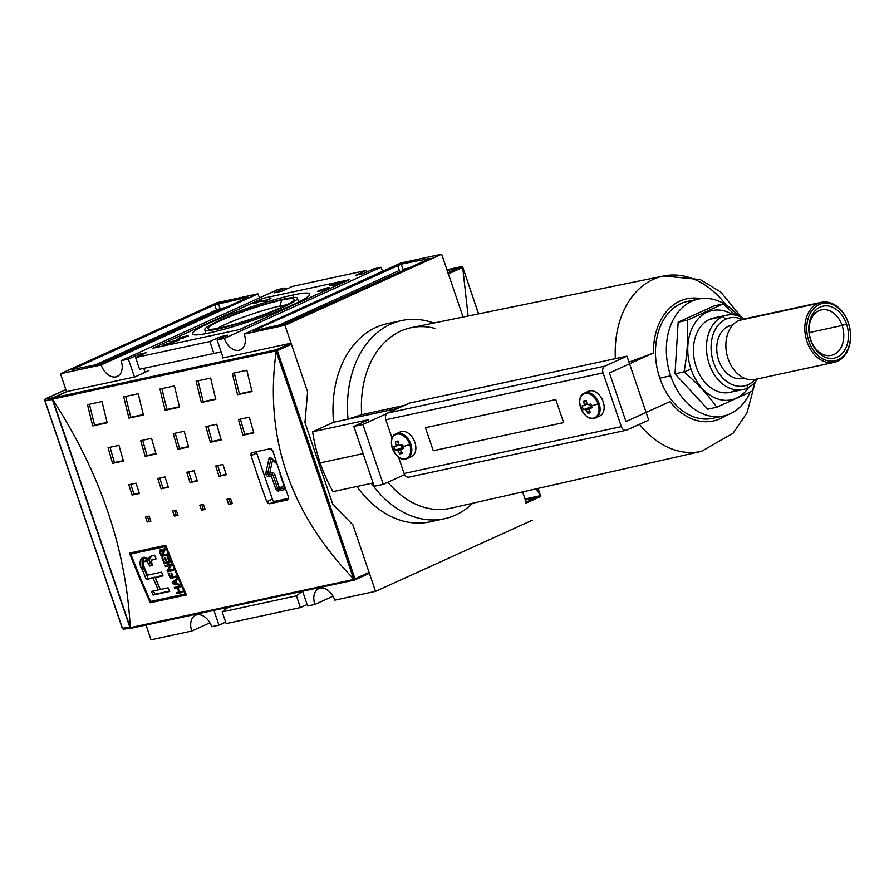 <?xml version="1.0" encoding="UTF-8"?>
<svg xmlns="http://www.w3.org/2000/svg" width="894" height="894" viewBox="0 0 894 894"><rect width="100%" height="100%" fill="white"/><g stroke="black" fill="none" stroke-linecap="round" stroke-linejoin="round"><path stroke-width="1.34" d="M217.354 328.478A40.632 4.336 161.2 0 1 279.967 306.061A40.632 4.336 161.2 0 1 286.628 304.899A40.632 4.336 161.2 0 0 279.967 306.061A40.632 4.336 -18.8 0 0 217.354 328.478M281.655 300.093A45.426 4.85 161.2 0 1 281.319 307.447A45.426 4.85 161.2 0 1 220.472 327.852A45.426 4.85 161.2 0 1 208.481 329.014A45.426 4.85 161.2 0 1 231.892 315.828A45.426 4.85 161.2 0 1 281.655 300.093A45.426 4.85 161.2 0 1 293.981 299.915A45.426 4.85 161.2 0 1 265.999 313.76A45.426 4.85 161.2 0 1 220.472 327.852A45.426 4.85 161.2 0 1 220.807 320.499A45.426 4.85 161.2 0 1 281.655 300.093L279.967 306.061L280.56 307.782M284.013 299.021A48.924 5.219 -18.8 0 0 232.675 315.09A48.924 5.219 -18.8 0 0 204.748 329.741A48.924 5.219 -18.8 0 0 218.114 328.925A48.924 5.219 -18.8 0 0 269.463 312.855A48.924 5.219 -18.8 0 0 297.378 298.205A48.924 5.219 -18.8 0 0 284.013 299.021A48.924 5.219 161.2 0 1 283.655 306.944A48.924 5.219 161.2 0 1 218.114 328.925A48.924 5.219 161.2 0 1 218.482 321.002A48.924 5.219 161.2 0 1 284.013 299.021M298.507 301.524A61.965 6.616 161.2 0 1 300.418 301.166A61.965 6.616 -18.8 0 0 298.507 301.524M204.156 333.931A61.965 6.616 161.2 0 1 205.888 333.06A61.965 6.616 -18.8 0 0 204.156 333.931M292.807 295.031A61.965 6.616 161.2 0 1 309.726 294.003A61.965 6.616 161.2 0 1 274.357 312.554A61.965 6.616 161.2 0 1 209.33 332.914A61.965 6.616 161.2 0 1 192.4 333.943A61.965 6.616 161.2 0 1 227.769 315.392A61.965 6.616 161.2 0 1 292.807 295.031A61.965 6.616 161.2 0 1 292.349 305.066A61.965 6.616 161.2 0 1 209.33 332.914A61.965 6.616 -18.8 0 1 209.788 322.879A61.965 6.616 -18.8 0 1 292.807 295.031L293.634 297.478M334.546 285.32L334.546 285.32C335.831 284.683 335.529 284.594 333.63 285.052L329.417 285.745L334.624 284.616C337.15 284.013 337.541 284.158 335.786 285.03L334.546 285.32C335.831 284.683 335.529 284.594 333.63 285.052C335.529 284.594 335.831 284.683 334.546 285.32L335.786 285.03C337.541 284.158 337.15 284.013 334.624 284.616L329.417 285.745L333.63 285.052M336.982 284.303L335.786 285.03M264.088 300.652L270.971 298.473L264.4 301.457L260.333 301.122L255.46 303.345C253.393 303.781 253.27 303.558 255.069 302.675L261.629 300.529L264.602 301.367L261.629 300.529L255.069 302.675C253.27 303.558 253.393 303.781 255.46 303.345C253.393 303.781 253.27 303.558 255.069 302.675L255.315 303.379L255.069 302.675M256.511 302.373L260.333 301.122L264.4 301.457L270.971 298.473L264.49 301.032M176.286 339.284L183.225 338.29L176.286 339.284M162.507 345.754L163.993 344.838C161.87 345.9 162.205 346.123 164.988 345.497L174.989 341.72L164.988 345.497C162.205 346.123 161.87 345.9 163.993 344.838L169.67 342.894L165.021 344.626L164.362 345.341L165.882 345.084L173.458 342.279L164.362 345.341M179.303 339.418L179.728 339.91L174.9 341.497L178.353 339.854L170.542 341.899L175.727 340.513M171.771 341.91L174.922 340.458M174.017 341.206L178.353 339.854M188.243 336.043L179.247 338.491L183.505 336.557L188.243 336.043L187.841 335.574L188.243 336.043L183.114 337.708M183.505 336.557L179.068 338.021L182.164 337.586M327.036 287.902C329.707 287.309 330.098 287.499 328.199 288.471L320.22 291.019C317.426 291.656 317.001 291.478 318.923 290.472L327.036 287.902L318.923 290.472C317.001 291.478 317.426 291.656 320.22 291.019L328.199 288.471C330.098 287.499 329.707 287.309 327.036 287.902L327.036 287.902M329.473 287.656L327.148 288.706C328.534 287.969 328.187 287.846 326.087 288.337L319.974 290.248L319.158 291.232M317.638 291.288L318.923 290.472M334.803 283.543L342.815 281.822L331.518 285.041L336.11 282.705L330.467 285.264L342.815 281.822L334.803 283.543M274.447 292.807L285.063 287.991L285.566 289.477L285.063 287.991L274.447 292.807L281.688 291.243L292.304 286.426L366.529 270.413L367.043 271.899L366.529 270.413L355.913 275.229L366.529 270.413L292.304 286.426L281.688 291.243L274.447 292.807M239.056 350.314A14.952 10.057 65.6 0 0 244.23 334.088L284.962 325.304L244.23 334.088L400.925 262.981L244.23 334.088A14.952 10.057 65.6 0 1 240.452 349.856A14.952 10.057 65.6 0 1 239.056 350.314A14.952 10.057 65.6 0 1 224.316 338.39L381.012 267.284A14.952 10.057 -114.4 0 0 382.8 271.217A14.952 10.057 65.6 0 1 381.012 267.284L373.77 268.848L363.154 273.665L355.913 275.229L363.154 273.665L373.77 268.848L381.012 267.284L224.316 338.39L217.074 339.955L224.316 338.39A14.952 10.057 65.6 0 0 239.056 350.314L241.704 349.107M227.691 335.138L217.074 339.955L223.165 357.857L217.074 339.955L227.691 335.138L220.449 336.703L209.833 341.519L213.811 353.231L209.833 341.519L135.597 357.533L209.833 341.519L220.449 336.703L220.952 338.189L220.449 336.703L227.691 335.138M146.214 352.717L135.597 357.533L139.587 369.244L221.142 351.923L139.587 369.244L135.597 357.533L146.214 352.717L138.972 354.281L146.214 352.717M138.972 354.281L128.356 359.097L134.458 377L128.356 359.097L121.115 360.662L128.356 359.097L138.972 354.281L139.486 355.767L138.972 354.281M115.952 376.877A14.952 10.057 65.6 0 0 121.115 360.662L277.822 289.555L285.063 287.991L277.822 289.555L121.115 360.662A14.952 10.057 65.6 0 1 117.337 376.419A14.952 10.057 65.6 0 1 115.952 376.877A14.952 10.057 65.6 0 1 101.201 364.953L60.468 373.748L101.201 364.953L257.908 293.847A14.952 10.057 -114.4 0 0 259.685 297.78A14.952 10.057 65.6 0 1 257.908 293.847L217.175 302.641L257.908 293.847L101.201 364.953A14.952 10.057 65.6 0 0 115.952 376.877L118.6 375.681M333.015 596.22L314.889 604.445A14.952 10.057 65.6 0 1 320.052 588.23A14.952 10.057 -114.4 0 0 318.666 588.688A14.952 10.057 -114.4 0 0 314.889 604.445L307.648 606.009L314.889 604.445L333.015 596.22M307.134 604.523L300.406 607.574L296.417 595.862L222.193 611.887L296.417 595.862L302.44 591.269L296.417 595.862L300.406 607.574L226.171 623.587L300.406 607.574L307.134 604.523M225.668 622.101L218.929 625.152L213.901 610.367L218.929 625.152L211.688 626.716L218.929 625.152L225.668 622.101M196.948 614.793A14.952 10.057 -114.4 0 0 195.562 615.251A14.952 10.057 -114.4 0 0 191.774 631.019A14.952 10.057 65.6 0 1 196.948 614.793A14.952 10.057 65.6 0 1 211.688 626.716A14.952 10.057 -114.4 0 0 196.948 614.793M209.911 622.783L191.774 631.019L151.041 639.802L191.774 631.019L209.911 622.783M226.171 623.587L222.193 611.887L226.171 623.587M146.013 625.018L151.041 639.802L146.013 625.018M60.468 373.748L66.614 391.796L60.468 373.748L217.175 302.641L60.468 373.748M334.803 600.153A14.952 10.057 -114.4 0 0 320.052 588.23A14.952 10.057 65.6 0 1 334.803 600.153L375.536 591.359L532.243 520.252L375.536 591.359L334.803 600.153M352.895 524.845L375.536 591.359L352.895 524.845L332.836 504.417L304.966 422.549L307.603 391.818L304.966 422.549L332.836 504.417L352.895 524.845L369.088 572.428A1.084 0.726 65.6 0 1 368.719 573.613A1.084 0.726 -114.4 0 0 369.088 572.428L352.895 524.845L332.836 504.417L352.895 524.845M307.648 606.009L302.608 591.225L307.648 606.009M284.962 325.304L307.603 391.818L304.966 422.549L332.836 504.417L304.966 422.549L307.603 391.818L284.962 325.304L441.658 254.198L463.07 317.057L441.658 254.198L284.962 325.304M400.925 262.981L441.658 254.198L400.925 262.981M283.756 324.343L254.779 330.59L287.387 323.125L430.182 258.332L283.756 324.343M430.182 258.332L401.238 264.143L430.182 258.332M401.238 264.143L254.801 330.154L397.595 265.362L399.339 270.48L277.799 325.628L399.339 270.48A2.716 1.833 65.6 0 0 400.21 271.932A2.716 1.833 65.6 0 1 399.339 270.48L397.595 265.362L401.238 264.143L402.982 269.262A2.716 1.989 -102.2 0 1 403.172 270.591A2.716 1.989 77.8 0 0 402.982 269.262L401.238 264.143M254.801 330.154L254.041 330.646L254.801 330.154M218.382 303.602L247.347 297.344L214.739 304.82L71.956 369.613L214.739 304.82L216.482 309.939L94.943 365.087L220.125 308.709L218.382 303.602L214.739 304.82L216.482 309.939A2.716 1.833 -114.4 0 0 217.365 311.38A2.716 1.833 65.6 0 1 216.482 309.939L220.125 308.709L218.382 303.602M71.956 369.613L100.899 363.802L71.956 369.613M100.899 363.802L247.325 297.791L100.899 363.802M247.325 297.791L248.096 297.3L247.325 297.791M522.588 491.912L526.063 502.104A1.084 0.726 65.6 0 1 525.683 503.288M228.205 607.283L222.193 611.887L228.205 607.283M225.746 609.16L225.322 607.909L225.746 609.16M143.8 368.44L145.107 372.295L143.8 368.44M275.061 501.277L288.717 498.327L275.061 501.277L269.507 503.791L287.611 499.891L269.507 503.791L266.77 501.657A815.384 596.767 -102.2 0 1 251.091 455.605A815.384 596.767 77.8 0 0 266.77 501.657L272.379 499.109A2.716 1.833 -114.4 0 0 275.061 501.277A2.716 1.833 -114.4 0 1 272.379 499.109L256.712 453.057L272.379 499.109L266.77 501.657L268.178 503.49L269.507 503.791L275.061 501.277M252.097 452.632L250.979 453.906L251.091 455.605L256.712 453.057A2.716 1.833 -114.4 0 1 256.522 451.671A2.716 1.833 -114.4 0 0 256.712 453.057L251.091 455.605L252.097 452.632L270.2 448.721L251.84 452.71M163.993 344.838L169.67 342.894L165.021 344.626M178.722 340.122L179.728 339.91M184.186 336.669L187.841 335.574L188.031 336.133L187.841 335.574M180.119 337.798L182.6 336.982M183.695 337.027L186.891 335.999M319.974 290.248C318.543 290.997 318.946 291.12 321.169 290.595L327.215 288.896L321.169 290.595C318.946 291.12 318.543 290.997 319.974 290.248L326.087 288.337C328.187 287.846 328.534 287.969 327.148 288.706M150.594 601.472A815.384 596.767 -102.2 0 1 130.792 554.034L165.379 546.58A815.384 596.767 77.8 0 0 185.17 594.007L150.594 601.472L185.17 594.007A815.384 596.767 -102.2 0 1 165.379 546.58L130.792 554.034A815.384 596.767 77.8 0 0 150.594 601.472M170.24 562.561A815.384 596.767 -102.2 0 1 167.848 556.649L167.167 556.794A815.384 596.767 77.8 0 0 169.122 561.655L167.133 562.08A815.384 596.767 -102.2 0 1 165.345 557.644L164.652 557.789A815.384 596.767 77.8 0 0 166.44 562.225L164.608 562.628A815.384 596.767 -102.2 0 1 162.686 557.878L161.993 558.024A815.384 596.767 77.8 0 0 164.34 563.835L170.24 562.561L164.34 563.835A815.384 596.767 -102.2 0 1 161.993 558.024L162.686 557.878A815.384 596.767 77.8 0 0 164.608 562.628L166.44 562.225A815.384 596.767 -102.2 0 1 164.652 557.789L165.345 557.644A815.384 596.767 77.8 0 0 167.133 562.08L169.122 561.655A815.384 596.767 -102.2 0 1 167.167 556.794L167.848 556.649A815.384 596.767 77.8 0 0 170.24 562.561M173.201 576.697A815.384 596.767 -102.2 0 1 171.648 573.032L170.966 573.177A815.384 596.767 77.8 0 0 172.508 576.854L170.676 577.245A815.384 596.767 -102.2 0 1 168.899 573.054L168.217 573.199A815.384 596.767 77.8 0 0 170.43 578.44L176.33 577.166A815.384 596.767 -102.2 0 1 175.883 576.127L173.201 576.697L175.883 576.127A815.384 596.767 77.8 0 0 176.33 577.166L170.43 578.44A815.384 596.767 -102.2 0 1 168.217 573.199L168.899 573.054A815.384 596.767 77.8 0 0 170.676 577.245L172.508 576.854A815.384 596.767 -102.2 0 1 170.966 573.177L171.648 573.032A815.384 596.767 77.8 0 0 173.201 576.697M179.683 591.862A815.384 596.767 -102.2 0 1 177.895 587.805L180.655 587.202A815.384 596.767 -102.2 0 1 180.197 586.162L174.296 587.436A815.384 596.767 77.8 0 0 174.755 588.476L177.202 587.95A815.384 596.767 77.8 0 0 178.99 592.007L176.543 592.543A815.384 596.767 77.8 0 0 177.001 593.582L182.901 592.309A815.384 596.767 -102.2 0 1 182.443 591.269L179.683 591.862L182.443 591.269A815.384 596.767 77.8 0 0 182.901 592.309L177.001 593.582A815.384 596.767 -102.2 0 1 176.543 592.543L178.99 592.007A815.384 596.767 -102.2 0 1 177.202 587.95L174.755 588.476A815.384 596.767 -102.2 0 1 174.296 587.436L180.197 586.162A815.384 596.767 77.8 0 0 180.655 587.202L177.895 587.805A815.384 596.767 77.8 0 0 179.683 591.862M146.348 579.457A815.384 596.767 -102.2 0 1 142.235 569.523L142.023 558.024L148.527 559.476L148.382 558.158L149.846 556.481L154.595 555.196A815.384 596.767 77.8 0 0 156.07 558.906L152.874 559.599C151.22 559.722 150.74 560.84 151.421 562.952L152.36 565.477L149.756 566.047L147.465 561.7L146.158 561.13L143.476 561.756L142.917 563.421L144.202 567.187A815.384 596.767 77.8 0 0 147.499 575.2L161.49 572.171A815.384 596.767 77.8 0 0 163.032 575.859L155.299 577.524A815.384 596.767 77.8 0 0 160.406 589.481L168.139 587.805A815.384 596.767 77.8 0 0 169.737 591.459L153.053 595.058A815.384 596.767 -102.2 0 1 151.455 591.403L158.249 589.939A815.384 596.767 -102.2 0 1 153.142 577.993L146.348 579.457A815.384 596.767 -102.2 0 1 142.235 569.523C136.894 562.125 142.124 553.062 148.527 559.476L148.382 558.158L149.846 556.481L154.595 555.196A815.384 596.767 77.8 0 0 156.07 558.906L151.321 560.314L152.36 565.477L149.756 566.047L146.907 561.331L143.476 561.756L142.917 563.421L144.202 567.187A815.384 596.767 77.8 0 0 147.499 575.2L161.49 572.171A815.384 596.767 77.8 0 0 163.032 575.859L155.299 577.524A815.384 596.767 77.8 0 0 160.406 589.481L168.139 587.805A815.384 596.767 77.8 0 0 169.737 591.459L153.053 595.058A815.384 596.767 -102.2 0 1 151.455 591.403L158.249 589.939A815.384 596.767 -102.2 0 1 153.142 577.993L146.348 579.457M179.828 585.324A815.384 596.767 -102.2 0 1 179.359 584.229L177.247 583.816A815.384 596.767 -102.2 0 1 175.872 580.597L177.28 579.424A815.384 596.767 -102.2 0 1 176.811 578.317L172.162 582.508A815.384 596.767 77.8 0 0 172.676 583.693L179.828 585.324L172.676 583.693A815.384 596.767 -102.2 0 1 172.162 582.508L176.811 578.317A815.384 596.767 77.8 0 0 177.28 579.424L175.872 580.597A815.384 596.767 77.8 0 0 177.247 583.816L179.359 584.229A815.384 596.767 77.8 0 0 179.828 585.324M168.463 570.394L171.391 565.366A815.384 596.767 -102.2 0 1 170.933 564.248L165.032 565.522A815.384 596.767 77.8 0 0 165.468 566.572L170.072 565.578L167.133 570.607A815.384 596.767 77.8 0 0 167.603 571.724L173.503 570.45A815.384 596.767 -102.2 0 1 173.056 569.4L168.463 570.394L173.056 569.4A815.384 596.767 77.8 0 0 173.503 570.45L167.603 571.724A815.384 596.767 -102.2 0 1 167.133 570.607L170.072 565.578L165.468 566.572A815.384 596.767 -102.2 0 1 165.032 565.522L170.933 564.248A815.384 596.767 77.8 0 0 171.391 565.366L168.463 570.394M160.473 549.732L162.976 551.598L164.462 550.246L163.01 550.916L164.496 548.167A815.384 596.767 77.8 0 0 164.977 549.397L163.68 551.654L163.747 553.442A815.384 596.767 77.8 0 0 164.228 554.671L166.843 554.101A815.384 596.767 77.8 0 0 167.256 555.163L161.356 556.437L163.2 555.599A812.668 594.778 -102.2 0 1 162.931 554.951A812.668 594.778 -102.2 0 0 163.2 555.599L167.1 554.761L161.356 556.437A815.384 596.767 -102.2 0 1 159.959 552.917L159.557 550.581L160.473 549.732L159.959 552.917A815.384 596.767 77.8 0 0 161.356 556.437L167.256 555.163A815.384 596.767 -102.2 0 1 166.843 554.101L164.228 554.671A815.384 596.767 -102.2 0 1 163.747 553.442L164.977 549.397A815.384 596.767 -102.2 0 1 164.496 548.167L162.976 551.598L160.194 549.821M132.625 553.207L166.027 545.999L132.625 553.207M166.128 546.234L165.379 546.58L166.128 546.234M185.918 593.672L185.17 594.007L185.918 593.672M131.53 552.66A812.668 594.778 77.8 0 0 131.876 553.542A812.668 594.778 77.8 0 1 131.53 552.66M151.801 601.204A812.668 594.778 77.8 0 0 152.114 601.908L186.298 594.532L150.27 602.746A815.384 596.767 -102.2 0 1 129.541 553.084L165.748 545.273A815.384 596.767 77.8 0 0 186.477 594.935L150.27 602.746A815.384 596.767 -102.2 0 1 129.541 553.084L165.748 545.273A815.384 596.767 77.8 0 0 186.477 594.935L152.114 601.908A812.668 594.778 77.8 0 1 151.801 601.204M53.26 397.864L67.285 391.494L134.994 376.888L67.285 391.494A1.084 0.726 -114.4 0 0 67.095 391.583A1.084 0.726 65.6 0 1 67.285 391.494L53.26 397.864L276.313 349.733L290.338 343.363A1.084 0.726 65.6 0 1 291.41 344.235A1.084 0.726 -114.4 0 0 290.338 343.363L222.628 357.98L290.338 343.363L276.425 350.213L277.308 350.627L354.996 578.831L369.088 572.428L354.996 578.831L354.56 579.759L353.644 578.932C290.058 513.156 264.244 437.311 276.179 351.398L276.313 349.733L53.26 397.864L52.288 398.579L53.26 397.864L52.288 398.579L52.757 399.607C100.173 472.714 125.998 548.558 130.222 627.141C125.998 548.558 100.173 472.714 52.757 399.607L130.435 628.124L354.672 579.982L368.82 573.579M276.179 351.398C264.244 437.311 290.058 513.156 353.644 578.932L276.201 350.861L52.511 399.126L130.368 627.934L353.99 579.368L276.179 351.398M232.351 503.613L228.73 504.395A815.384 596.767 -102.2 0 1 226.908 499.31L230.529 498.528A815.384 596.767 77.8 0 0 232.351 503.613L228.73 504.395A815.384 596.767 -102.2 0 1 226.908 499.31L230.529 498.528A815.384 596.767 77.8 0 0 232.351 503.613M150.874 521.191L147.253 521.973A815.384 596.767 -102.2 0 1 145.443 516.888L149.063 516.106A815.384 596.767 77.8 0 0 150.874 521.191L147.253 521.973A815.384 596.767 -102.2 0 1 145.443 516.888L149.063 516.106A815.384 596.767 77.8 0 0 150.874 521.191M178.029 515.335L174.408 516.117A815.384 596.767 -102.2 0 1 172.598 511.033L176.219 510.25A815.384 596.767 77.8 0 0 178.029 515.335L174.408 516.117A815.384 596.767 -102.2 0 1 172.598 511.033L176.219 510.25A815.384 596.767 77.8 0 0 178.029 515.335M226.283 474.736L219.041 476.301A815.384 596.767 -102.2 0 1 215.711 465.998L222.952 464.433A815.384 596.767 77.8 0 0 226.283 474.736L219.041 476.301A815.384 596.767 -102.2 0 1 215.711 465.998L222.952 464.433A815.384 596.767 77.8 0 0 226.283 474.736M139.386 493.488L132.144 495.052A815.384 596.767 -102.2 0 1 128.803 484.749L136.044 483.185A815.384 596.767 77.8 0 0 139.386 493.488L132.144 495.052A815.384 596.767 -102.2 0 1 128.803 484.749L136.044 483.185A815.384 596.767 77.8 0 0 139.386 493.488M168.351 487.241L161.11 488.806A815.384 596.767 -102.2 0 1 157.769 478.502L165.01 476.938A815.384 596.767 77.8 0 0 168.351 487.241L161.11 488.806A815.384 596.767 -102.2 0 1 157.769 478.502L165.01 476.938A815.384 596.767 77.8 0 0 168.351 487.241M253.818 432.897L242.956 435.244A815.384 596.767 -102.2 0 1 238.463 419.554L249.325 417.219A815.384 596.767 77.8 0 0 253.818 432.897L242.956 435.244A815.384 596.767 -102.2 0 1 238.463 419.554L249.325 417.219A815.384 596.767 77.8 0 0 253.818 432.897M221.231 439.926L210.369 442.273A815.384 596.767 -102.2 0 1 205.877 426.594L216.739 424.248A815.384 596.767 77.8 0 0 221.231 439.926L210.369 442.273A815.384 596.767 -102.2 0 1 205.877 426.594L216.739 424.248A815.384 596.767 77.8 0 0 221.231 439.926M123.461 461.025L112.599 463.371A815.384 596.767 -102.2 0 1 108.107 447.682L118.969 445.346A815.384 596.767 77.8 0 0 123.461 461.025L112.599 463.371A815.384 596.767 -102.2 0 1 108.107 447.682L118.969 445.346A815.384 596.767 77.8 0 0 123.461 461.025M156.059 453.996L145.186 456.342A815.384 596.767 -102.2 0 1 140.704 440.653L151.567 438.306A815.384 596.767 77.8 0 0 156.059 453.996L145.186 456.342A815.384 596.767 -102.2 0 1 140.704 440.653L151.567 438.306A815.384 596.767 77.8 0 0 156.059 453.996M252.052 391.55L237.569 394.679A815.384 596.767 -102.2 0 1 232.373 373.401L246.856 370.284A815.384 596.767 77.8 0 0 252.052 391.55L237.569 394.679A815.384 596.767 -102.2 0 1 232.373 373.401L246.856 370.284A815.384 596.767 77.8 0 0 252.052 391.55M215.845 399.361L201.362 402.49A815.384 596.767 -102.2 0 1 196.166 381.213L210.649 378.095A815.384 596.767 77.8 0 0 215.845 399.361L201.362 402.49A815.384 596.767 -102.2 0 1 196.166 381.213L210.649 378.095A815.384 596.767 77.8 0 0 215.845 399.361M107.224 422.806L92.741 425.924A815.384 596.767 -102.2 0 1 87.545 404.658L102.028 401.529A815.384 596.767 77.8 0 0 107.224 422.806L92.741 425.924A815.384 596.767 -102.2 0 1 87.545 404.658L102.028 401.529A815.384 596.767 77.8 0 0 107.224 422.806M143.431 414.984L128.948 418.113A815.384 596.767 -102.2 0 1 123.752 396.847L138.235 393.718A815.384 596.767 77.8 0 0 143.431 414.984L128.948 418.113A815.384 596.767 -102.2 0 1 123.752 396.847L138.235 393.718A815.384 596.767 77.8 0 0 143.431 414.984M205.184 509.468L201.563 510.25A815.384 596.767 -102.2 0 1 199.753 505.166L203.374 504.395A815.384 596.767 77.8 0 0 205.184 509.468L201.563 510.25A815.384 596.767 -102.2 0 1 199.753 505.166L203.374 504.395A815.384 596.767 77.8 0 0 205.184 509.468M197.317 480.983L190.076 482.548A815.384 596.767 -102.2 0 1 186.745 472.255L193.987 470.691A815.384 596.767 77.8 0 0 197.317 480.983L190.076 482.548A815.384 596.767 -102.2 0 1 186.745 472.255L193.987 470.691A815.384 596.767 77.8 0 0 197.317 480.983M188.645 446.966L177.783 449.302A815.384 596.767 -102.2 0 1 173.291 433.624L184.153 431.277A815.384 596.767 77.8 0 0 188.645 446.966L177.783 449.302A815.384 596.767 -102.2 0 1 173.291 433.624L184.153 431.277A815.384 596.767 77.8 0 0 188.645 446.966M179.638 407.172L165.155 410.301A815.384 596.767 -102.2 0 1 159.959 389.035L174.442 385.906A815.384 596.767 77.8 0 0 179.638 407.172L165.155 410.301A815.384 596.767 -102.2 0 1 159.959 389.035L174.442 385.906A815.384 596.767 77.8 0 0 179.638 407.172M270.2 448.721L272.826 450.911A815.384 596.767 77.8 0 0 288.494 496.963A815.384 596.767 -102.2 0 1 272.826 450.911L271.508 449.045L270.2 448.721M287.611 499.891L288.684 498.628L288.494 496.963L287.868 499.802M291.41 344.235L307.603 391.818L291.41 344.235L277.308 350.627L291.41 344.235M148.907 370.574L134.994 376.888L148.907 370.574M52.511 399.126L52.288 398.579L52.511 399.126L276.201 350.861L276.425 350.213L277.308 350.627L354.996 578.831L354.694 579.971L353.99 579.368L130.3 627.633M161.903 388.611A812.668 594.778 77.8 0 0 166.999 409.463L179.538 406.759L166.999 409.463A812.668 594.778 77.8 0 1 161.903 388.611M175.235 433.199A812.668 594.778 77.8 0 0 179.616 448.475L188.522 446.553L179.616 448.475A812.668 594.778 77.8 0 1 175.235 433.199M188.701 471.831A812.668 594.778 77.8 0 0 191.908 481.721L197.183 480.581L191.908 481.721A812.668 594.778 77.8 0 1 188.701 471.831M201.731 504.741A812.668 594.778 77.8 0 0 203.396 509.424L201.563 510.25L203.396 509.424A812.668 594.778 77.8 0 1 201.731 504.741M125.696 396.422A812.668 594.778 77.8 0 0 130.792 417.274L143.319 414.57L130.792 417.274A812.668 594.778 77.8 0 1 125.696 396.422M89.489 404.233A812.668 594.778 77.8 0 0 94.585 425.097L107.112 422.381L94.585 425.097A812.668 594.778 77.8 0 1 89.489 404.233M198.11 380.799A812.668 594.778 77.8 0 0 203.206 401.652L215.745 398.947L203.206 401.652A812.668 594.778 77.8 0 1 198.11 380.799M234.317 372.988A812.668 594.778 77.8 0 0 239.413 393.841L251.952 391.136L239.413 393.841A812.668 594.778 77.8 0 1 234.317 372.988M142.649 440.239A812.668 594.778 77.8 0 0 147.029 455.504L155.936 453.582L147.029 455.504A812.668 594.778 77.8 0 1 142.649 440.239M110.063 447.268A812.668 594.778 77.8 0 0 114.432 462.533L123.35 460.611L114.432 462.533A812.668 594.778 77.8 0 1 110.063 447.268M207.821 426.17A812.668 594.778 77.8 0 0 212.202 441.446L221.109 439.524L212.202 441.446A812.668 594.778 77.8 0 1 207.821 426.17M240.419 419.141A812.668 594.778 77.8 0 0 244.788 434.406L253.695 432.484L244.788 434.406A812.668 594.778 77.8 0 1 240.419 419.141M159.735 478.078A812.668 594.778 77.8 0 0 162.943 487.968L168.217 486.828L162.943 487.968A812.668 594.778 77.8 0 1 159.735 478.078M130.77 484.324A812.668 594.778 77.8 0 0 133.977 494.226L139.252 493.086L133.977 494.226A812.668 594.778 77.8 0 1 130.77 484.324M217.667 465.573A812.668 594.778 77.8 0 0 220.874 475.474L226.148 474.334L220.874 475.474A812.668 594.778 77.8 0 1 217.667 465.573M174.576 510.608A812.668 594.778 77.8 0 0 176.241 515.279L174.408 516.117L176.241 515.279A812.668 594.778 77.8 0 1 174.576 510.608M147.409 516.464A812.668 594.778 77.8 0 0 149.086 521.146L147.253 521.973L149.086 521.146A812.668 594.778 77.8 0 1 147.409 516.464M228.886 498.886A812.668 594.778 77.8 0 0 230.551 503.568L228.73 504.395L230.551 503.568A812.668 594.778 77.8 0 1 228.886 498.886M148.192 578.619L154.986 577.155A812.668 594.778 77.8 0 0 160.093 589.101L158.249 589.939L160.093 589.101A812.668 594.778 77.8 0 1 154.986 577.155L148.192 578.619A812.668 594.778 77.8 0 1 144.068 568.685A812.668 594.778 77.8 0 0 148.192 578.619M151.242 555.923L150.36 558.649L148.527 559.476L150.36 558.649L150.337 557.018L151.846 555.565M143.118 557.655L144.068 568.685L142.235 569.523L144.068 568.685L143.118 557.655M153.477 590.968A812.668 594.778 77.8 0 0 154.897 594.231L169.558 591.057L154.897 594.231A812.668 594.778 77.8 0 1 153.477 590.968M157.143 576.686L162.864 575.457L157.143 576.686M143.856 561.544L147.208 560.326L149.343 560.918L151.589 565.209L152.203 565.075L149.756 566.047L151.589 565.209L150.494 562.717L148.65 563.555L150.494 562.717L149.343 560.918M179.739 586.967L177.895 587.805L179.739 586.967M182.722 591.906L178.845 592.744A812.668 594.778 -102.2 0 1 178.565 592.107A812.668 594.778 -102.2 0 0 178.845 592.744L182.722 591.906M179.616 591.727L178.99 592.007L179.616 591.727M179.102 587.246A812.668 594.778 -102.2 0 1 179.046 587.112L176.599 587.637A812.668 594.778 -102.2 0 1 176.319 587A812.668 594.778 -102.2 0 0 176.599 587.637L179.046 587.112A812.668 594.778 -102.2 0 0 179.102 587.246M174.017 583.089L172.676 583.693L174.017 583.089M174.174 582.05A812.668 594.778 -102.2 0 1 174.006 581.67L172.162 582.508L177.068 578.91L174.006 581.67A812.668 594.778 -102.2 0 0 174.174 582.05M174.33 583.156L173.034 582.966L175.313 581.066A815.384 596.767 77.8 0 0 176.42 583.648L173.034 582.966L175.313 581.066A815.384 596.767 77.8 0 0 176.42 583.648L174.33 583.156M177.057 583.357L176.42 583.648L177.057 583.357M175.939 580.776L175.313 581.066L175.939 580.776M176.152 576.764L172.263 577.613A812.668 594.778 -102.2 0 1 171.994 576.965A812.668 594.778 -102.2 0 0 172.263 577.613L176.152 576.764M173.145 576.563L172.508 576.854L173.145 576.563M173.335 570.048L169.435 570.897A812.668 594.778 -102.2 0 1 169.167 570.238A812.668 594.778 -102.2 0 0 169.435 570.897L173.335 570.048M168.765 569.869L167.133 570.607L168.765 569.869M171.257 565.042L170.072 565.578L171.257 565.042M171.201 564.896L167.301 565.734A812.668 594.778 -102.2 0 1 167.033 565.086A812.668 594.778 -102.2 0 0 167.301 565.734L171.201 564.896M170.083 562.158L166.183 562.996A812.668 594.778 -102.2 0 1 165.915 562.348A812.668 594.778 -102.2 0 0 166.183 562.996L170.083 562.158M167.077 561.946L166.44 562.225L167.077 561.946M169.759 561.365L169.122 561.655L169.759 561.365M160.629 552.704L160.886 550.782L162.641 552.548A815.384 596.767 77.8 0 0 163.546 554.816L161.624 555.23A815.384 596.767 -102.2 0 1 160.629 552.704L160.473 551.084L162.037 550.268L160.886 550.782L162.641 552.548A815.384 596.767 77.8 0 0 163.546 554.816L161.624 555.23A815.384 596.767 -102.2 0 1 160.629 552.704M162.574 550L160.886 550.782M164.183 554.526L163.546 554.816L164.183 554.526M163.524 552.146L162.641 552.548L163.524 552.146M448.375 273.91L462.466 267.518L448.375 273.91A1.084 0.726 -114.4 0 0 447.302 273.05A1.084 0.726 65.6 0 1 448.375 273.91L463.07 317.057M539.92 496.841L525.784 503.255A1.084 0.726 -114.4 0 0 526.063 502.104L540.155 495.712L525.001 498.986M461.326 266.68L447.972 272.737L461.326 266.68L446.966 269.776L462.544 266.658L461.326 266.68L462.544 266.658L478.502 313.895M539.708 494.393L536.154 488.839L539.708 494.393M468.11 316.029L462.801 268.479L468.11 316.029M537.92 488.437L540.691 496.204L526.354 502.987M540.155 495.712L537.696 488.493L540.691 496.204L540.155 495.712L526.063 502.104M52.869 397.875L52.355 399.573L52.869 397.875L52.355 399.573L52.869 397.875L66.569 391.65L52.869 397.875L45.605 398.791L65.865 389.605L45.605 398.791A1.363 1.196 82.7 0 0 44.924 400.523A1.363 1.196 -97.3 0 1 45.605 398.791L52.869 397.875M129.865 627.264L131.25 628.113L129.865 627.264L52.355 399.573L44.924 400.523L122.433 628.214L129.865 627.264L52.355 399.573L44.924 400.523L122.433 628.214A1.363 1.196 82.7 0 0 123.987 629.041A1.363 1.196 -97.3 0 1 122.433 628.214L129.865 627.264M725.861 319.169A34.788 25.457 77.8 0 1 742.221 319.37A34.788 25.457 77.8 0 0 725.861 319.169A34.788 25.457 77.8 0 0 713.58 362.539A34.788 25.457 77.8 0 0 748.155 384.655A34.788 25.457 77.8 0 0 755.184 379.414A34.788 25.457 77.8 0 1 748.155 384.655A34.788 25.457 -102.2 0 1 713.58 362.539A34.788 25.457 -102.2 0 1 725.861 319.169L722.643 316.565A38.051 27.848 -102.2 0 1 726.811 315.18A38.051 27.848 -102.2 0 1 744.434 318.89A38.051 27.848 -102.2 0 0 722.643 316.565A38.051 27.848 77.8 0 0 709.21 364.014A38.051 27.848 77.8 0 0 747.026 388.197A38.051 27.848 -102.2 0 1 742.869 389.572A38.051 27.848 -102.2 0 1 708.327 361.154A38.051 27.848 -102.2 0 1 722.643 316.565L709.612 319.382A38.051 27.848 -102.2 0 1 713.781 317.996L726.811 315.18M691.051 369.144A45.661 33.424 -102.2 0 1 696.448 320.924A45.661 33.424 -102.2 0 1 733.002 314.8A45.661 33.424 -102.2 0 0 696.448 320.924A45.661 33.424 -102.2 0 0 691.051 369.144A45.661 33.424 77.8 0 0 748.658 387.37A45.661 33.424 -102.2 0 1 691.051 369.144L684.055 371.893C687.33 354.203 688.38 336.982 687.218 320.242L723.157 303.938L735.281 315.124L723.157 303.938L687.218 320.242C688.38 336.982 687.33 354.203 684.055 371.893C697.197 383.191 708.126 394.969 716.832 407.228C708.126 394.969 697.197 383.191 684.055 371.893L675.004 373.848L707.78 409.184L716.832 407.228L752.77 390.924L716.832 407.228L707.78 409.184L675.004 373.848L678.166 322.198L675.004 373.848L684.055 371.893M742.869 389.572L729.828 392.388A38.051 27.848 -102.2 0 1 695.297 363.97A38.051 27.848 -102.2 0 1 709.612 319.382A38.051 27.848 77.8 0 0 696.18 366.819A38.051 27.848 77.8 0 0 733.996 391.013M747.026 388.197A38.051 27.848 -102.2 0 0 757.386 378.933A38.051 27.848 -102.2 0 1 747.026 388.197L748.155 384.655M754.033 383.18L752.77 390.924L754.033 383.18M714.105 305.893L678.166 322.198L687.218 320.242L678.166 322.198L714.105 305.893L723.157 303.938L714.105 305.893M744.277 378.151L742.746 378.475A27.178 19.892 -102.2 0 1 718.072 358.181A27.178 19.892 -102.2 0 1 728.297 326.332A27.178 19.892 -102.2 0 1 731.281 325.338L732.812 325.014M810.746 339.731A23.278 17.042 77.8 0 0 831.331 355.376A23.278 17.042 77.8 0 0 842.103 325.505A23.278 17.042 77.8 0 0 821.519 309.86A23.278 17.042 77.8 0 0 810.746 339.731A23.278 17.042 77.8 0 0 833.89 354.527A23.278 17.042 77.8 0 0 842.103 325.505L846.517 324.019A26.574 19.456 77.8 0 0 820.1 307.134A26.574 19.456 77.8 0 0 810.724 340.268A26.574 19.456 77.8 0 0 837.13 357.153A26.574 19.456 77.8 0 0 846.517 324.019A26.574 19.456 -102.2 0 1 837.13 357.153A26.574 19.456 -102.2 0 1 810.724 340.268L810.746 339.731A23.278 17.042 -102.2 0 1 818.96 310.699A23.278 17.042 -102.2 0 1 842.103 325.505L809.204 332.602M819.217 304.519A29.357 21.478 77.8 0 0 808.846 341.117A29.357 21.478 77.8 0 0 838.024 359.768A29.357 21.478 77.8 0 0 848.395 323.17A29.357 21.478 77.8 0 0 819.217 304.519L817.876 303.435A30.709 22.473 -102.2 0 1 821.24 302.317A30.709 22.473 -102.2 0 1 849.11 325.248A30.709 22.473 -102.2 0 1 837.555 361.243A30.709 22.473 -102.2 0 1 834.191 362.361A30.709 22.473 -102.2 0 1 806.321 339.429A30.709 22.473 -102.2 0 1 817.876 303.435A30.709 22.473 77.8 0 0 807.025 341.72A30.709 22.473 77.8 0 0 837.555 361.243L838.024 359.768A29.357 21.478 -102.2 0 1 808.846 341.117A29.357 21.478 -102.2 0 1 819.217 304.519A29.357 21.478 -102.2 0 1 848.395 323.17A29.357 21.478 -102.2 0 1 838.024 359.768M821.24 302.317L742.299 319.348A30.709 22.473 77.8 0 0 738.936 320.465A30.709 22.473 77.8 0 0 727.381 356.46A30.709 22.473 77.8 0 0 755.262 379.391L834.191 362.361M741.383 317.169L720.709 292.025L700.214 279.554L663.683 275.978L411.341 327.651A92.406 67.631 77.8 0 0 361.69 414.682L348.057 419.141L397.875 408.39L333.574 422.27L312.621 431.78L333.574 422.27A101.38 74.202 77.8 0 1 387.214 323.684L401.697 320.555A101.38 74.202 77.8 0 0 348.057 419.141L333.574 422.27A101.38 74.202 77.8 0 1 394.567 322.611M404.613 474.658L383.28 484.336L362.897 424.471L353.845 426.427L374.228 486.291L383.28 484.336L374.228 486.291L353.845 426.427L362.897 424.471L386.834 413.609L362.897 424.471L383.28 484.336L404.613 474.658M373.1 482.983L333.004 491.633A131.273 96.083 -102.2 0 1 320.175 462.902A131.273 96.083 -102.2 0 1 312.621 431.78A131.273 96.083 77.8 0 0 320.175 462.902A131.273 96.083 77.8 0 0 333.004 491.633L373.1 482.983M368.753 419.666L312.621 431.78L368.753 419.666L353.845 426.427L368.753 419.666M698.326 299.088A59.797 43.761 77.8 0 0 670.668 375.815A59.797 43.761 -102.2 0 1 682.994 307A59.797 43.761 -102.2 0 1 738.31 315.917A59.797 43.761 77.8 0 0 698.326 299.088L687.464 301.434A59.797 43.761 77.8 0 0 659.806 378.151A59.797 43.761 77.8 0 0 712.697 418.336L723.559 415.989A59.797 43.761 77.8 0 0 750.155 392.22A59.797 43.761 -102.2 0 1 709.78 415.989A59.797 43.761 -102.2 0 1 670.668 375.815A59.797 43.761 77.8 0 0 723.559 415.989M653.458 352.974L629.566 363.824L626.951 356.147L604.981 366.115A5.431 3.978 77.8 0 0 603.059 372.887L621.352 426.617A5.431 3.978 77.8 0 0 626.158 430.271A5.431 3.978 77.8 0 0 626.761 430.07L648.72 420.102L629.566 363.824L646.116 412.425L625.979 421.566L609.429 372.954L629.566 363.824L609.429 372.954L629.566 363.824L646.116 412.425L629.566 363.824L653.458 352.974A62.513 45.75 -102.2 0 1 700.751 298.663A62.513 45.75 77.8 0 0 653.458 352.974L628.996 362.148L653.458 352.974M670.008 401.585L646.116 412.425L670.008 401.585A62.513 45.75 77.8 0 0 725.939 415.375A62.513 45.75 -102.2 0 1 670.008 401.585M387.884 482.246A92.406 67.631 77.8 0 0 450.33 508.306L701.522 451.325L733.102 433.232L747.082 412.693L755.318 381.76M401.697 320.555A101.38 74.202 77.8 0 1 433.858 323.047A101.38 74.202 -102.2 0 0 348.057 419.141L361.69 414.682L405.485 405.15L361.69 414.682A92.406 67.631 77.8 0 1 434.853 328.389M371.39 483.352A101.38 74.202 77.8 0 0 444.463 518.755A101.38 74.202 77.8 0 0 472.736 503.221A101.38 74.202 -102.2 0 1 371.39 483.352M437.121 519.816A101.38 74.202 77.8 0 1 356.907 486.481A101.38 74.202 77.8 0 0 429.98 521.872L444.463 518.755M626.158 430.271L408.904 477.15A5.431 3.978 -102.2 0 1 404.099 473.496L398.478 456.968L404.099 473.496A5.431 3.978 77.8 0 0 409.508 476.949M392.131 438.317L385.817 419.778A5.431 3.978 -102.2 0 1 387.728 412.994L409.698 403.026L626.951 356.147L409.698 403.026L387.728 412.994A5.431 3.978 77.8 0 0 385.817 419.778L392.131 438.317M433.277 450.721L563.622 422.594L555.789 399.573L425.432 427.701L433.277 450.721L563.622 422.594L555.789 399.573L425.432 427.701L433.277 450.721L425.432 427.701L555.789 399.573L563.622 422.594L433.277 450.721L563.622 422.594L555.789 399.573L425.432 427.701L433.277 450.721M625.979 421.566L609.429 372.954L625.979 421.566L646.116 412.425L648.72 420.102L626.761 430.07A5.431 3.978 -102.2 0 1 621.352 426.617L404.099 473.496L621.352 426.617L603.059 372.887L385.817 419.778L603.059 372.887A5.431 3.978 -102.2 0 1 604.981 366.115L387.728 412.994L604.981 366.115L626.951 356.147L629.566 363.824L609.429 372.954L625.979 421.566L646.116 412.425L625.979 421.566M582.732 407.787A21.478 20.517 -88.5 0 0 583.458 409.642A21.646 2.313 161.2 0 0 585.291 409.374L591.046 406.871L590.018 405.429A3.017 2.034 65.6 0 1 589.794 404.758L589.794 404.758A3.017 2.034 65.6 0 1 589.705 404.289A3.017 2.034 -114.4 0 0 589.794 404.758A3.017 2.034 -114.4 0 0 590.018 405.429A3.017 2.034 -114.4 0 0 591.046 406.871A3.017 2.034 -114.4 0 0 591.292 407.072A3.017 2.034 -114.4 0 0 591.727 407.34A3.017 2.034 65.6 0 1 591.292 407.072L586.218 410.123A21.646 15.846 77.8 0 0 587.906 413.24L589.515 410.804L587.906 413.24A21.646 15.846 -102.2 0 1 586.218 410.123A3.576 2.403 65.6 0 1 585.291 409.374L591.046 406.871L583.458 409.642A21.646 2.313 -18.8 0 0 585.291 409.374A3.576 2.403 -114.4 0 0 586.218 410.123L591.292 407.072A3.017 2.034 65.6 0 1 591.046 406.871A3.017 2.034 65.6 0 1 590.018 405.429L590.554 406.982L583.458 409.642A21.478 20.517 -88.5 0 1 582.732 407.787A21.478 20.517 -88.5 0 1 582.173 405.854A21.646 2.313 -18.8 0 0 584.005 405.585A21.646 2.313 161.2 0 1 582.173 405.854A21.478 20.517 -88.5 0 0 582.732 407.787A21.747 2.324 -18.8 0 1 580.653 407.698A13.075 8.795 -114.4 0 0 593.549 418.113A1.307 0.95 77.8 0 0 594.409 418.291A13.589 9.141 -114.4 0 0 599.114 403.54A13.589 9.141 -114.4 0 0 585.704 392.701A1.307 0.95 77.8 0 0 585.168 393.516A13.075 8.795 65.6 0 1 598.064 403.932A13.075 8.795 65.6 0 1 593.549 418.113A13.075 8.795 -114.4 0 0 598.064 403.932A13.075 8.795 -114.4 0 0 585.168 393.516A13.075 8.795 -114.4 0 0 580.653 407.698A13.075 8.795 -114.4 0 0 593.549 418.113M591.47 405.898A21.478 7.621 73.5 0 1 590.856 403.987A21.646 2.313 161.2 0 1 587.939 404.747A21.646 2.313 -18.8 0 0 590.856 403.987A21.478 7.621 73.5 0 0 591.47 405.898A21.478 7.621 73.5 0 0 592.141 407.776A21.646 2.313 161.2 0 1 589.224 408.524A21.646 2.313 -18.8 0 0 592.141 407.776A21.478 7.621 73.5 0 1 591.47 405.898A21.747 2.324 -18.8 0 0 598.064 403.932M588.9 409.553A3.576 2.403 -114.4 0 0 589.224 408.524A3.576 2.403 65.6 0 1 588.9 409.553A21.646 15.846 77.8 0 0 590.588 412.659A21.646 15.846 -102.2 0 1 588.9 409.553M590.588 412.659A21.478 8.504 140.2 0 1 587.906 413.24A21.478 8.504 140.2 0 0 590.588 412.659M594.409 418.291A13.589 9.141 -114.4 0 0 595.672 417.867L599.718 416.034A13.589 9.141 -114.4 0 0 602.813 400.791A13.589 9.141 -114.4 0 0 589.749 390.868A13.589 9.141 -114.4 0 0 588.487 391.281L584.441 393.125C573.624 396.891 583.29 421.677 594.275 418.336L595.672 417.867A13.589 9.141 -114.4 0 0 598.768 402.624A13.589 9.141 -114.4 0 0 585.704 392.701A13.589 9.141 -114.4 0 0 584.441 393.125M584.33 404.569A3.576 2.403 -114.4 0 0 584.005 405.585A3.576 2.403 65.6 0 1 584.33 404.569L586.945 403.73L584.33 404.569A21.646 15.846 -102.2 0 1 583.726 400.97A21.646 15.846 77.8 0 0 584.33 404.569M583.726 400.97A21.478 4.403 0.8 0 1 586.408 400.389A21.646 15.846 77.8 0 0 587.012 403.987A21.646 15.846 -102.2 0 1 586.408 400.389A21.478 4.403 0.8 0 0 583.726 400.97L586.542 401.518L583.726 400.97M587.939 404.747A3.576 2.403 -114.4 0 0 587.012 403.987A3.576 2.403 65.6 0 1 587.939 404.747M587.28 404.166L584.005 405.585L587.28 404.166M591.94 407.239L589.224 408.524L591.94 407.239M394.444 448.408A21.478 20.517 -88.5 0 0 395.17 450.274A21.646 2.313 161.2 0 0 397.003 450.006L402.769 447.503L401.741 446.05A3.017 2.034 65.6 0 1 401.507 445.38L401.507 445.38A3.017 2.034 65.6 0 1 401.417 444.921A3.017 2.034 -114.4 0 0 401.507 445.38A3.017 2.034 -114.4 0 0 401.741 446.05A3.017 2.034 -114.4 0 0 402.769 447.503A3.017 2.034 -114.4 0 0 403.004 447.704A3.017 2.034 -114.4 0 0 403.451 447.961A3.017 2.034 65.6 0 1 403.004 447.704L397.931 450.755A21.646 15.846 77.8 0 0 399.618 453.873L401.227 451.436L399.618 453.873A21.646 15.846 -102.2 0 1 397.931 450.755A3.576 2.403 65.6 0 1 397.003 450.006L402.769 447.503L395.17 450.274A21.646 2.313 -18.8 0 0 397.003 450.006A3.576 2.403 -114.4 0 0 397.931 450.755L403.004 447.704A3.017 2.034 65.6 0 1 402.769 447.503A3.017 2.034 65.6 0 1 401.741 446.05L402.266 447.615L395.17 450.274A21.478 20.517 -88.5 0 1 394.444 448.408A21.478 20.517 -88.5 0 1 393.885 446.486A21.646 2.313 -18.8 0 0 395.718 446.218A21.646 2.313 161.2 0 1 393.885 446.486A21.478 20.517 -88.5 0 0 394.444 448.408A21.747 2.324 -18.8 0 1 392.365 448.319A13.075 8.795 -114.4 0 0 405.261 458.745A1.307 0.95 77.8 0 0 406.133 458.913A13.589 9.141 -114.4 0 0 410.827 444.173A13.589 9.141 -114.4 0 0 397.417 433.333A1.307 0.95 77.8 0 0 396.88 434.149A13.075 8.795 65.6 0 1 409.776 444.564A13.075 8.795 65.6 0 1 405.261 458.745A13.075 8.795 -114.4 0 0 409.776 444.564A13.075 8.795 -114.4 0 0 396.88 434.149A13.075 8.795 -114.4 0 0 392.365 448.319A13.075 8.795 -114.4 0 0 405.261 458.745M403.183 446.531A21.478 7.621 73.5 0 1 402.568 444.609A21.646 2.313 161.2 0 1 399.652 445.368A21.646 2.313 -18.8 0 0 402.568 444.609A21.478 7.621 73.5 0 0 403.183 446.531A21.478 7.621 73.5 0 0 403.853 448.397A21.646 2.313 161.2 0 1 400.937 449.157A21.646 2.313 -18.8 0 0 403.853 448.397A21.478 7.621 73.5 0 1 403.183 446.531A21.747 2.324 -18.8 0 0 409.776 444.564M400.613 450.174A3.576 2.403 -114.4 0 0 400.937 449.157A3.576 2.403 65.6 0 1 400.613 450.174A21.646 15.846 77.8 0 0 402.3 453.292A21.646 15.846 -102.2 0 1 400.613 450.174M402.3 453.292A21.478 8.504 140.2 0 1 399.618 453.873A21.478 8.504 140.2 0 0 402.3 453.292M406.133 458.913A13.589 9.141 -114.4 0 0 407.385 458.499L411.43 456.666A13.589 9.141 -114.4 0 0 414.537 441.412A13.589 9.141 -114.4 0 0 401.462 431.5A13.589 9.141 -114.4 0 0 400.199 431.914L396.154 433.746C385.348 437.524 395.003 462.31 405.988 458.968L407.385 458.499A13.589 9.141 -114.4 0 0 410.491 443.256A13.589 9.141 -114.4 0 0 397.417 433.333A13.589 9.141 -114.4 0 0 396.154 433.746M396.042 445.201A3.576 2.403 -114.4 0 0 395.718 446.218A3.576 2.403 65.6 0 1 396.042 445.201L398.668 444.363L396.042 445.201A21.646 15.846 -102.2 0 1 395.439 441.591A21.646 15.846 77.8 0 0 396.042 445.201M395.439 441.591A21.478 4.403 0.8 0 1 398.121 441.021A21.646 15.846 77.8 0 0 398.724 444.62A21.646 15.846 -102.2 0 1 398.121 441.021A21.478 4.403 0.8 0 0 395.439 441.591L398.266 442.15L395.439 441.591M399.652 445.368A3.576 2.403 -114.4 0 0 398.724 444.62A3.576 2.403 65.6 0 1 399.652 445.368M398.992 444.799L395.718 446.218L398.992 444.799M403.652 447.86L400.937 449.157L403.652 447.86M213.834 331.618A48.924 5.219 -18.8 0 0 212.951 332.087M218.706 330.668L218.114 328.925M272.189 459.002L271.698 458.454A2.716 1.833 -114.4 0 0 269.988 457.829A1.363 0.995 77.8 0 0 271.195 458.745L277.073 464.087M270.804 459.304A1.363 0.916 65.6 0 1 271.195 458.745A1.363 0.916 65.6 0 0 270.804 459.304A1.363 0.749 -167.5 0 1 268.915 459.047A2.716 1.833 65.6 0 1 269.988 457.829A2.716 1.833 -114.4 0 0 268.915 459.047A1.363 0.749 12.5 0 0 270.804 459.304A1.363 0.749 -167.5 0 1 271.899 459.237A1.363 0.749 12.5 0 0 270.804 459.304L267.798 472.915A1.363 0.749 -167.5 0 1 269.686 473.161L272.279 472.602A2.716 1.833 65.6 0 1 274.961 474.77L279.308 487.565L284.236 486.504L277.498 488.18L273.139 475.384A1.363 0.916 -114.4 0 0 271.798 474.301A1.363 0.995 77.8 0 0 272.279 472.602L269.686 473.161L272.614 459.907L269.686 473.161A1.363 0.995 77.8 0 1 269.206 474.859A1.363 0.916 65.6 0 1 267.798 472.915A1.363 0.749 -167.5 0 1 265.909 472.658L268.915 459.047L265.909 472.658A1.363 0.749 12.5 0 0 267.798 472.915A1.363 0.749 -167.5 0 1 269.686 473.161A1.363 0.995 77.8 0 1 269.206 474.859A1.363 0.995 77.8 0 0 268.725 476.558A2.716 1.833 65.6 0 1 266.58 475.44A2.716 1.833 65.6 0 1 265.909 472.658A2.716 1.833 65.6 0 0 266.58 475.44A2.716 1.833 65.6 0 0 268.725 476.558A1.363 0.995 -102.2 0 1 269.206 474.859A1.363 0.916 65.6 0 1 267.798 472.915L270.804 459.304M239.603 329.517L152.695 348.269L262.534 298.428L349.431 279.677L239.603 329.517M255.46 303.345L256.936 302.72M171.614 341.653L174.028 340.871M271.318 475.999L268.725 476.558L271.318 475.999A1.363 0.995 -102.2 0 1 271.798 474.301L269.206 474.859L271.798 474.301A1.363 0.995 77.8 0 0 271.318 475.999L275.676 488.783L277.498 488.18L275.676 488.783A2.716 1.833 -114.4 0 0 278.358 490.951A2.716 1.833 65.6 0 1 275.676 488.783L271.318 475.999M271.687 459.024L276.794 463.226L271.698 458.454A2.716 1.833 -114.4 0 0 269.988 457.829M280.727 472.39L280.001 474.066L284.728 486.828A2.716 1.833 65.6 0 1 283.789 489.778L278.358 490.951A1.363 0.995 -102.2 0 1 278.839 489.264A1.363 0.916 65.6 0 1 277.498 488.18L273.139 475.384A1.363 0.916 -114.4 0 0 271.798 474.301A1.363 0.995 77.8 0 0 272.279 472.602A2.716 1.833 -114.4 0 1 274.961 474.77L273.139 475.384L274.961 474.77L279.308 487.565A1.363 0.995 -102.2 0 1 278.839 489.264A1.363 0.916 65.6 0 1 277.498 488.18L279.308 487.565A1.363 0.995 -102.2 0 1 278.839 489.264A1.363 0.995 77.8 0 0 278.358 490.951L283.789 489.778A1.363 0.995 -102.2 0 1 284.27 488.09L278.839 489.264L284.27 488.09A1.363 0.995 77.8 0 0 283.789 489.778A2.716 1.833 -114.4 0 0 284.728 486.828L284.661 486.649M280.37 474.043A1.363 0.995 -102.2 0 1 280.291 473.686A1.363 0.995 77.8 0 0 280.37 474.043L284.728 486.828L284.393 488.046M408.938 267.965L402.982 269.262L408.938 267.965M226.081 307.424L220.125 308.709A2.716 1.989 -102.2 0 1 220.315 310.039A2.716 1.989 77.8 0 0 220.125 308.709L226.081 307.424M292.316 305.077A48.924 5.219 -18.8 0 0 291.321 305.234M182.689 337.239L180.197 338.055M187.215 336.267L184.03 337.284M145.353 560.896L148.851 560.549M160.596 552.626L159.959 552.917L160.596 552.626M161.389 550.86L161.434 549.631M164.921 549.24L163.434 549.911L164.921 549.24M447.212 270.491L458.13 268.133L447.212 270.491M535.472 497.835L525.348 500.025L535.472 497.835M709.612 319.382A38.051 27.848 -102.2 0 1 718.139 317.538M732.443 325.438L728.297 326.332A27.178 19.892 77.8 0 0 718.363 359.142A27.178 19.892 77.8 0 0 744.166 378.095M732.734 325.103A27.178 19.892 77.8 0 0 728.297 326.332M758.615 378.285A30.709 22.473 -102.2 0 1 728.096 358.762A30.709 22.473 -102.2 0 1 738.936 320.465L817.876 303.435A30.709 22.473 -102.2 0 1 848.395 322.946A30.709 22.473 -102.2 0 1 837.555 361.243M745.819 318.979A30.709 22.473 77.8 0 0 738.936 320.465M846.517 324.019A26.574 19.456 77.8 0 0 820.1 307.134A26.574 19.456 77.8 0 0 810.724 340.268M363.109 453.638L320.175 462.902M692.995 300.73A59.797 43.761 77.8 0 0 659.806 378.151L670.668 375.815M663.683 275.978A89.691 65.642 77.8 0 0 615.385 358.639A89.691 65.642 -102.2 0 1 652.017 279.978A89.691 65.642 -102.2 0 1 725.716 304.53M718.016 416.682A59.797 43.761 -102.2 0 1 659.806 378.151M598.455 416.448A13.589 9.141 -114.4 0 0 603.159 401.708A13.589 9.141 -114.4 0 0 589.749 390.868L585.704 392.701M589.749 390.868A13.589 9.141 -114.4 0 0 587.347 391.963M410.178 457.08A13.589 9.141 -114.4 0 0 414.872 442.34A13.589 9.141 -114.4 0 0 401.462 431.5L397.417 433.333M401.462 431.5A13.589 9.141 -114.4 0 0 399.059 432.595M639.501 424.281A89.691 65.642 77.8 0 0 701.522 451.325M585.168 393.516A13.075 8.795 -114.4 0 0 580.653 407.698M396.88 434.149A13.075 8.795 -114.4 0 0 392.365 448.319M204.748 329.741L206.067 333.585M297.378 298.205L298.685 302.049M280.001 474.066L284.348 486.85M264.11 300.786L264.635 302.34L264.11 300.786M264.132 300.853L264.646 302.384M131.407 628.169L354.683 579.994M53.059 397.942L67.184 391.527M52.321 398.702L130.39 628.035M446.966 269.764L461.561 266.613M540.658 496.092L538.043 488.415M478.625 313.872L462.578 266.747M131.027 628.18L123.73 629.108L122.266 628.191L44.756 400.512L45.482 398.836L65.865 389.583"/></g></svg>

